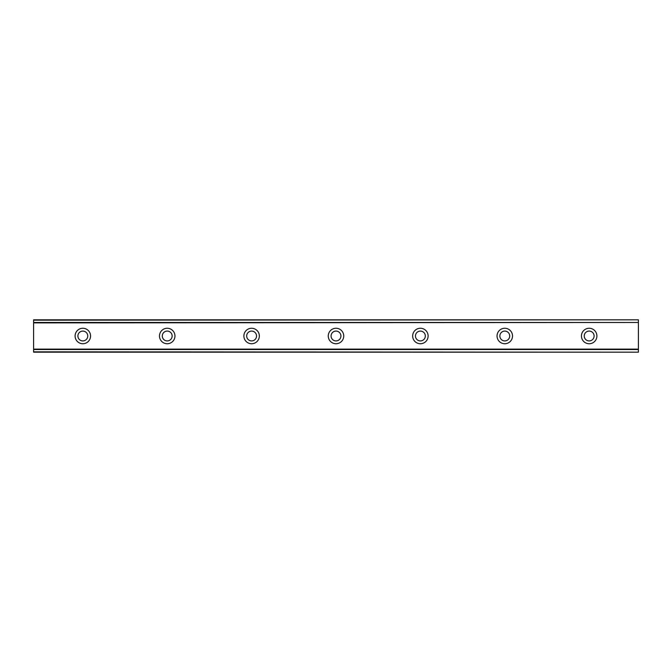 <?xml version="1.0" encoding="UTF-8"?>
<svg xmlns="http://www.w3.org/2000/svg" width="672" height="672" viewBox="0 0 672 672"><rect width="100%" height="100%" fill="white"/><g stroke="black" fill="none" stroke-linecap="round" stroke-linejoin="round"><path stroke-width="1.01" d="M82.824 340.922A4.922 4.922 0 0 1 77.902 336A4.922 4.922 0 0 1 82.824 331.078A4.922 4.922 0 0 1 87.755 336A4.922 4.922 0 0 1 82.824 340.922M589.176 340.922A4.922 4.922 0 0 1 584.245 336A4.922 4.922 0 0 1 589.176 331.078A4.922 4.922 0 0 1 594.098 336A4.922 4.922 0 0 1 589.176 340.922M504.781 340.922A4.922 4.922 0 0 1 499.859 336A4.922 4.922 0 0 1 504.781 331.078A4.922 4.922 0 0 1 509.704 336A4.922 4.922 0 0 1 504.781 340.922M420.395 340.922A4.922 4.922 0 0 1 415.464 336A4.922 4.922 0 0 1 420.395 331.078A4.922 4.922 0 0 1 425.317 336A4.922 4.922 0 0 1 420.395 340.922M336 340.922A4.922 4.922 0 0 1 331.078 336A4.922 4.922 0 0 1 336 331.078A4.922 4.922 0 0 1 340.922 336A4.922 4.922 0 0 1 336 340.922M251.605 340.922A4.922 4.922 0 0 1 246.683 336A4.922 4.922 0 0 1 251.605 331.078A4.922 4.922 0 0 1 256.536 336A4.922 4.922 0 0 1 251.605 340.922M167.219 340.922A4.922 4.922 0 0 1 162.296 336A4.922 4.922 0 0 1 167.219 331.078A4.922 4.922 0 0 1 172.141 336A4.922 4.922 0 0 1 167.219 340.922M82.824 328.264A7.736 7.736 0 0 0 75.096 336A7.736 7.736 0 0 0 82.824 343.736A7.736 7.736 0 0 0 90.56 336A7.736 7.736 0 0 0 82.824 328.264M589.176 328.264A7.736 7.736 0 0 0 581.44 336A7.736 7.736 0 0 0 589.176 343.736A7.736 7.736 0 0 0 596.904 336A7.736 7.736 0 0 0 589.176 328.264M504.781 328.264A7.736 7.736 0 0 0 497.045 336A7.736 7.736 0 0 0 504.781 343.736A7.736 7.736 0 0 0 512.518 336A7.736 7.736 0 0 0 504.781 328.264M420.395 328.264A7.736 7.736 0 0 0 412.658 336A7.736 7.736 0 0 0 420.395 343.736A7.736 7.736 0 0 0 428.123 336A7.736 7.736 0 0 0 420.395 328.264M336 328.264A7.736 7.736 0 0 0 328.264 336A7.736 7.736 0 0 0 336 343.736A7.736 7.736 0 0 0 343.736 336A7.736 7.736 0 0 0 336 328.264M251.605 328.264A7.736 7.736 0 0 0 243.877 336A7.736 7.736 0 0 0 251.605 343.736A7.736 7.736 0 0 0 259.342 336A7.736 7.736 0 0 0 251.605 328.264M167.219 328.264A7.736 7.736 0 0 0 159.482 336A7.736 7.736 0 0 0 167.219 343.736A7.736 7.736 0 0 0 174.955 336A7.736 7.736 0 0 0 167.219 328.264M33.6 319.822L638.4 319.822L33.6 319.822L33.6 352.178L638.4 352.178L33.6 351.834M33.6 349.532L638.4 349.532L638.4 351.834M638.4 352.178L33.6 352.178L638.4 352.178M33.6 320.166L638.4 319.822M638.4 320.166L638.4 322.468L33.6 322.468M33.6 322.888L638.4 322.468M638.4 322.888L638.4 349.112L33.6 349.112M638.4 349.532L638.4 349.112"/></g></svg>
